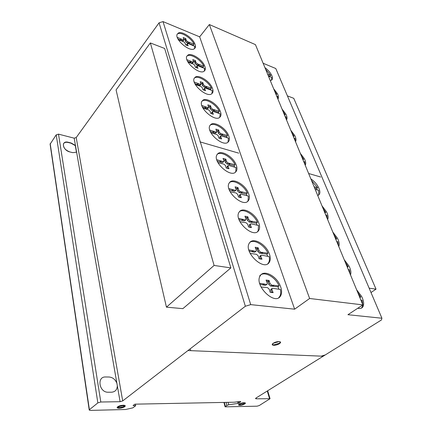 <?xml version="1.0" encoding="UTF-8"?>
<svg xmlns="http://www.w3.org/2000/svg" width="432" height="432" viewBox="0 0 432 432"><rect width="100%" height="100%" fill="white"/><g stroke="black" fill="none" stroke-linecap="round" stroke-linejoin="round"><path stroke-width="0.65" d="M370.996 292.518L376.034 289.165L369.144 288.155M287.404 95.872L293.76 98.329L376.034 289.165M166.444 307.157L214.094 265.442L230.866 267.899L182.866 308.648L166.444 307.157L116.078 89.915L150.352 42.946L214.094 265.442M150.352 42.946L164.651 48.465L230.866 267.899M243.248 404.266L245.284 402.905M238.874 404.428L243.4 402.737L245.333 402.959L245.084 403.634C242.557 405.124 240.408 405.61 238.631 405.092L238.874 404.428M241.034 404.897L244.085 403.758L244.253 403.304C243.043 402.953 241.585 403.288 239.879 404.298L239.711 404.752L241.034 404.897L238.588 404.816M239.674 404.611L239.787 403.974L240.678 403.434M117.164 407.435L118.514 407.884L124.195 406.566L125.15 405.648M123.827 405.205L125.183 405.697L124.265 406.944L118.579 408.262L117.196 407.765C117.715 406.291 119.923 405.443 123.827 405.205M119.102 406.598L118.487 407.435L119.421 407.77C122.062 407.608 123.557 407.03 123.898 406.037L122.98 405.702L119.102 406.598M118.454 407.252L119.038 406.22L122.909 405.319L123.865 405.837M272.209 344.531L273.494 344.963L279.38 343.24L280.449 341.96M273.262 343.267L279.196 341.534L280.427 341.933L279.499 343.624C276.453 345.26 274.072 345.703 272.349 344.936L273.262 343.267M278.78 297.675L279.893 296.201C280.805 294.386 280.957 292.135 280.363 289.451L272.716 288.301L271.922 288.56L271.993 289.607L270.815 290.515L270.745 289.462L271.123 289.175M280.449 296.104C274.946 305.737 254.308 285.698 259.978 276.188L260.539 275.292C264.298 269.779 276.005 275.848 280.001 285.179C281.821 289.316 282.085 292.761 280.789 295.531L280.449 296.104M258.347 230.947C252.963 238.388 234.09 220.774 238.788 212.641L239.641 211.41C243.437 207.031 254.632 213.262 258.233 221.594C259.745 224.948 259.999 227.734 259 229.959L258.347 230.947M235.607 172.076C230.299 177.822 212.857 162.043 216.805 155.012L217.906 153.592C221.756 150.142 232.54 156.497 235.802 164.003C237.06 166.757 237.298 169.036 236.52 170.84L235.607 172.076M201.782 105.451L207.943 107.681L208.71 107.536L207.841 104.841L210.562 105.764L211.135 107.854L212.56 109.231L219.31 111.326C216.351 104.609 206.107 98.258 202.322 100.904L201.944 101.169M219.596 117.482C214.499 121.829 198.439 107.546 201.749 101.552L202.986 100.138C206.766 97.497 217.015 103.858 219.985 110.576C221.049 112.855 221.276 114.728 220.666 116.192L219.596 117.482M186.867 59.654L192.818 62.084L193.585 61.992L192.791 59.589L195.421 60.604L195.928 62.483L197.284 63.796L203.812 66.15C201.096 60.043 191.257 53.692 187.504 55.723L186.862 56.128M203.882 71.399C198.925 74.725 183.924 61.549 186.775 56.317L188.12 54.945C191.867 52.92 201.712 59.281 204.439 65.394C205.351 67.322 205.562 68.899 205.076 70.119L203.882 71.399M361.33 308.167L362.237 306.914L362.729 304.992M356.638 289.786L361.627 296.438C363.641 300.494 364.144 303.793 363.128 306.326L362.966 306.65C361.94 308.351 360.207 308.885 357.761 308.254M318.389 195.302L318.713 194.805L318.713 190.345L315.193 189.389M310.856 178.886C314.005 180.981 316.505 183.719 318.362 187.094C319.885 190.075 320.252 192.434 319.464 194.168L317.747 195.572M264.935 67.64C267.737 69.692 269.887 72.047 271.382 74.714C272.43 76.707 272.722 78.262 272.246 79.391L271.604 80.152L270.265 80.546M177.266 37.352L183.157 39.879L183.929 39.809L183.173 37.535L185.771 38.594L186.246 40.376L187.574 41.666L194.044 44.14C191.435 38.291 181.742 31.93 177.973 33.685L177.201 34.144M193.984 48.994C189.049 51.878 174.496 39.177 177.152 34.258L178.567 32.902C182.331 31.153 192.035 37.53 194.643 43.378C195.485 45.16 195.685 46.607 195.248 47.725L193.984 48.994M194.211 81.999L200.264 84.337L201.031 84.213L200.2 81.675L202.873 82.647L203.413 84.623L204.806 85.968L211.442 88.204C208.607 81.799 198.569 75.449 194.8 77.771L194.281 78.116M211.615 93.884C206.588 97.691 191.079 83.992 194.146 78.397L195.437 76.999C199.206 74.682 209.245 81.043 212.09 87.448C213.073 89.543 213.295 91.26 212.749 92.594L211.615 93.884M209.752 130.032L216.027 132.149L216.794 131.976L215.881 129.114L218.651 129.978L219.262 132.192L220.725 133.601L227.583 135.54C224.489 128.488 214.034 122.148 210.233 125.145L210.028 125.302M227.999 142.209C222.826 147.155 206.177 132.23 209.758 125.798L210.924 124.384C214.72 121.392 225.185 127.742 228.285 134.8C229.435 137.284 229.667 139.331 228.987 140.94L227.999 142.209M248.076 201.042C242.757 207.587 224.651 190.944 228.949 183.411L229.921 182.077C233.723 178.189 244.679 184.48 248.108 192.37C249.485 195.404 249.734 197.921 248.854 199.924L248.076 201.042M267.84 263.758L268.731 262.505C269.514 260.906 269.644 258.941 269.131 256.597L261.619 255.172L260.815 255.409L260.885 256.349L259.762 257.278L260.01 256.073M269.077 262.629C263.628 271.096 243.907 252.353 249.064 243.567L249.782 242.471C253.568 237.551 265.01 243.713 268.807 252.526C270.459 256.241 270.718 259.335 269.584 261.814L269.077 262.629M362.875 304.895L255.436 44.626L209.353 24.543L199.66 36.844L163.021 21.6L159.068 22.82L76.21 137.554L74.18 138.175L58.504 134.141L100.807 402.014L120.101 401.695L122.71 400.912L245.354 306.245L250.711 304.63L294.635 309.182L309.625 298.485L362.875 304.895L347.933 314.707L381.926 318.233L275.778 68.521L263.126 63.256M58.504 134.141L56.209 134.843L50.101 144.185L89.219 409.979M76.464 152.296L75.303 145.633L71.021 143.203L68.159 142.484C66.128 142.025 64.633 142.349 63.682 143.451M74.18 138.175L76.621 152.188L72.797 152.647L69.914 151.951C65.048 150.055 62.915 147.323 63.515 143.753C64.341 142.268 65.934 141.777 68.294 142.285L71.161 143.008L75.303 145.633M75.449 145.438L71.161 143.008L68.294 142.285C60.853 140.184 62.451 150.325 69.914 151.951L72.797 152.647L76.621 152.188L120.101 401.695M256.073 397.985L256.311 398.801L270.054 398.709L259.254 405.54L257.099 406.183L225.094 406.841L226.881 405.443L228.706 404.795L238.945 403.24L240.759 401.593L240.197 401.436L234.344 402.214L134.903 404.163L133.067 405.54L135.686 405.718L132.791 407.873L125.593 409.509L90.364 410.4L89.24 410.114L89.397 409.703L97.848 402.899L100.807 402.014M267.262 391.019L269.541 398.59M260.885 256.349L261.511 258.223L260.426 259.119M260.372 259.108L259.762 257.278M261.511 258.223L261.986 259.211L258.995 258.719L258.196 255.901L256.543 254.318L250.166 253.406M248.827 249.917L255.566 251.321L256.316 251.03L256.295 250.155L255.193 247.244L258.169 247.774L258.973 250.625L260.615 252.185L267.964 253.217L266.846 254.14L259.502 253.12L257.861 251.559L257.056 248.708L255.679 248.303M262.964 252.358L261.851 253.282M262.213 252.385L261.095 253.319M260.615 252.185L259.502 253.12M258.973 250.625L257.861 251.559M258.325 248.686L257.218 249.626M258.169 247.774L257.056 248.708M255.982 251.311L254.453 252.256L249.194 251.116M253.876 250.949L252.763 251.894M252.99 250.636L251.872 251.575M267.7 256.36L266.846 254.14M267.964 253.217C264.46 245.144 254.34 238.993 249.88 242.363M247.531 201.506L248.081 200.642L248.378 196.09L241.115 194.206L240.305 194.384L240.376 195.151L239.35 196.123L239.506 195.145M240.376 195.151L240.926 196.814L240.143 197.554M239.798 197.473L239.35 196.123M240.926 196.814L241.364 197.699L238.469 197.014L237.778 194.53L236.218 193.028L230.105 191.695M228.841 188.579L235.354 190.372L236.12 190.139L236.093 189.443L235.1 186.851L237.978 187.564L238.68 190.075L240.23 191.56L247.342 193.093L246.321 194.054L239.215 192.532L237.665 191.052L236.963 188.536L235.634 188.071M242.509 191.911L241.488 192.883M241.774 191.873L240.754 192.845M240.23 191.56L239.215 192.532M238.68 190.075L237.665 191.052M238.108 188.363L237.092 189.335M237.978 187.564L236.963 188.536M235.883 190.366L234.338 191.354L229.289 189.923M233.723 189.913L232.708 190.89M232.87 189.562L231.854 190.544M247.001 195.761L246.321 194.054M247.342 193.093C244.004 185.425 233.485 179.172 229.446 182.59M227.977 142.225L228.501 138.202L221.508 135.94L220.693 136.058L220.757 136.679L219.823 137.678L219.915 136.89M220.757 136.679L221.249 138.148L220.671 138.764M220.136 138.613L219.823 137.678M221.249 138.148L221.643 138.942L218.857 138.1L218.257 135.918L216.788 134.498L210.951 132.829M222.923 134.104L221.994 135.097L219.796 134.6L218.333 133.196L217.728 130.982L216.448 130.464M227.583 135.54L226.654 136.528L221.994 135.097M222.21 134.006L221.281 135M220.725 133.601L219.796 134.6M219.262 132.192L218.333 133.196M218.754 130.675L217.831 131.679M218.651 129.978L217.728 130.982M216.632 132.154L215.865 132.98L215.098 133.159L210.292 131.501M214.456 131.609L213.527 132.619M213.64 131.236L212.711 132.246M227.178 137.792L226.654 136.528M211.934 93.663L212.269 90.596L205.508 88.074L204.698 88.139L204.757 88.657L203.899 89.672L203.947 89.019M204.757 88.657L205.2 89.975L204.746 90.509M204.104 90.293L203.899 89.672M205.2 89.975L205.562 90.698L202.873 89.748L202.343 87.793L200.945 86.438L195.361 84.548M206.933 86.578L206.075 87.588L203.947 86.983L202.554 85.639L202.019 83.662L200.788 83.111M211.442 88.204L210.578 89.203L206.075 87.588M206.242 86.438L205.384 87.448M204.806 85.968L203.947 86.983M203.413 84.623L202.554 85.639M202.959 83.263L202.1 84.278M202.873 82.647L202.019 83.662M200.912 84.353L200.173 85.234L199.406 85.358L194.837 83.56M198.752 83.743L197.894 84.764M197.964 83.349L197.111 84.375M210.978 90.131L210.578 89.203M194.573 48.632L194.783 46.305L188.206 43.567L187.396 43.583L186.656 45.047L186.678 44.507M187.456 44.021L187.85 45.214L187.488 45.679M186.775 45.414L186.656 45.047M187.85 45.214L188.185 45.878L185.571 44.836L185.101 43.076L183.767 41.78L178.378 39.706M189.653 42.363L188.854 43.389L186.781 42.687L185.452 41.402L184.982 39.62L183.773 39.037M194.044 44.14L193.244 45.155L188.854 43.389M188.978 42.185L188.179 43.211M187.574 41.666L186.781 42.687M186.246 40.376L185.452 41.402M185.841 39.139L185.047 40.171M185.771 38.594L184.982 39.62M183.843 39.917L183.136 40.84L182.363 40.91L177.979 39.004M181.688 39.236L180.895 40.273M180.927 38.837L180.133 39.874M193.531 45.803L193.244 45.155M350.033 273.785L349.461 269.741L348.278 269.541M347.015 266.474L348.187 266.679L347.35 267.278M344.207 259.675L349.029 266.074C350.833 269.671 351.324 272.619 350.498 274.914M348.187 266.679L345.319 262.37M327.294 218.705L326.878 215.174L325.723 214.893M324.583 212.134L325.733 212.414L324.956 213.046M321.986 205.837L326.506 211.783C328.147 215.028 328.531 217.598 327.65 219.505L327.634 219.532M325.733 212.414L323.06 208.445M304.97 164.624L304.657 161.768L303.669 161.471M302.648 158.998L303.626 159.3L303.005 159.867M300.31 153.333L304.339 158.647C305.721 161.352 306.067 163.485 305.37 165.056L305.24 165.278M303.626 159.3L301.39 155.947M286.319 119.432L286.097 116.915L285.136 116.575M284.207 114.329L285.163 114.674L284.591 115.252M282.026 109.037L285.822 114.016C287.021 116.316 287.334 118.13 286.762 119.453L286.497 119.875M285.163 114.674L283.068 111.564M271.566 80.179L271.625 77.425L268.445 76.145M267.602 74.099L270.767 75.379L269.946 76.264L268.207 75.562M270.254 76.874L269.946 76.264M270.767 75.379L265.626 69.309M277.771 98.728L277.598 96.363L276.642 95.996M275.756 93.857L276.701 94.219L276.145 94.797M273.64 88.727L277.339 93.555C278.456 95.688 278.753 97.367 278.235 98.588L277.916 99.079M276.701 94.219L274.666 91.211M295.272 141.129L295.013 138.456L294.035 138.132M293.063 135.783L294.03 136.107L293.436 136.679M290.806 130.307L294.716 135.448C296.001 137.938 296.325 139.898 295.699 141.334L295.499 141.674M294.03 136.107L291.865 132.878M314.113 186.77L317.617 187.731L316.629 188.579L314.636 188.033M317.272 189.956L316.629 188.579M317.617 187.731L311.537 180.533M338.359 245.511L337.873 241.731L336.701 241.488M335.502 238.583L336.663 238.826L335.858 239.447M332.802 232.043L337.468 238.21C339.19 241.634 339.622 244.393 338.758 246.478M336.663 238.826L333.898 234.695M362.756 304.609L362.097 300.267L360.904 300.116M359.559 296.87L360.747 297.027L359.867 297.61M360.747 297.027L357.772 292.529M204.336 71.102L204.601 68.423L197.953 65.794L197.143 65.831L197.203 66.307L196.371 67.327L196.409 66.733M197.203 66.307L197.624 67.565L197.219 68.056M196.533 67.813L196.371 67.327M197.624 67.565L197.975 68.256L195.329 67.257L194.827 65.405L193.466 64.082L188.001 62.1M199.379 64.449L198.553 65.464L196.457 64.811L195.102 63.499L194.594 61.625L193.39 61.063M203.812 66.15L202.986 67.154L198.553 65.464M198.698 64.292L197.872 65.308M197.284 63.796L196.457 64.811M195.928 62.483L195.102 63.499M195.496 61.187L194.67 62.203M195.421 60.604L194.594 61.625M193.487 62.111L192.758 63.013L191.992 63.11L187.537 61.263M191.333 61.468L190.507 62.494M190.561 61.069L189.734 62.1M203.326 67.937L202.986 67.154M219.758 117.364L220.18 113.848L213.305 111.445L212.49 111.537L212.555 112.104L211.658 113.114L211.723 112.401M212.555 112.104L213.019 113.497L212.512 114.07M211.912 113.881L211.658 113.114M213.019 113.497L213.397 114.259L210.659 113.357L210.098 111.289L208.667 109.906L202.954 108.119M214.726 109.787L213.835 110.792L211.669 110.236L210.244 108.864L209.677 106.774L208.424 106.24M219.31 111.326L218.414 112.325L213.835 110.792M214.024 109.669L213.133 110.673M212.56 109.231L211.669 110.236M211.135 107.854L210.244 108.864M210.654 106.418L209.768 107.428M210.562 105.764L209.677 106.774M208.575 107.692L207.819 108.551L207.052 108.697L202.36 106.963M206.404 107.114L205.513 108.13M205.6 106.731L204.714 107.752M218.873 113.411L218.414 112.325M235.354 172.282L235.775 171.574L236.045 167.584L228.857 165.494L228.031 165.645L228.101 166.336L227.119 167.33L227.243 166.444M228.101 166.336L228.62 167.913L227.945 168.593M227.497 168.475L227.119 167.33M228.62 167.913L229.036 168.755L226.174 167.989L225.531 165.64L224.008 164.176L217.971 162.659M216.745 159.694L223.198 161.665L223.976 161.455L223.949 160.828L223.015 158.371L225.855 159.165L226.508 161.541L228.026 162.994L235.067 164.738L234.09 165.721L227.048 163.982L225.536 162.535L224.888 160.159L223.565 159.662M230.283 163.42L229.306 164.408M229.554 163.35L228.577 164.338M228.026 162.994L227.048 163.982M226.508 161.541L225.536 162.535M225.974 159.916L225.002 160.909M225.855 159.165L224.888 160.159M223.776 161.66L222.226 162.664L217.231 161.098M221.584 161.158L220.612 162.162M220.747 160.796L219.775 161.795M234.695 167.216L234.09 165.721M235.067 164.738C231.817 157.243 221.049 150.903 217.188 154.348M257.531 231.655L258.19 230.661L258.53 225.488L251.149 223.814L250.339 224.024L250.409 224.867L249.34 225.823L249.534 224.737M250.409 224.867L250.997 226.633L250.079 227.448M249.863 227.399L249.34 225.823M250.997 226.633L251.451 227.567L248.513 226.973L247.768 224.327L246.164 222.788L239.917 221.654M238.621 218.36L245.246 219.969L246.002 219.71L245.975 218.932L244.933 216.184L247.86 216.81L248.611 219.483L250.209 221.011L257.434 222.302L256.365 223.247L249.14 221.962L247.547 220.439L246.802 217.766L245.446 217.328M252.52 221.276L251.451 222.221M251.775 221.27L250.711 222.221M250.209 221.011L249.14 221.962M248.611 219.483L247.547 220.439M248 217.663L246.942 218.624M247.86 216.81L246.802 217.766M245.722 219.964L244.183 220.93L239.026 219.634M243.583 219.553L242.519 220.514M242.714 219.218L241.65 220.18M257.126 225.196L256.365 223.247M257.434 222.302C254.011 214.434 243.675 208.229 239.425 211.642M271.993 289.607L272.662 291.611L271.48 292.507L270.815 290.515M272.662 291.611L273.159 292.653L270.119 292.28L269.26 289.267L267.554 287.642L261.047 286.983M259.654 283.279L266.517 284.445L267.251 284.126L267.23 283.149L266.063 280.055L269.093 280.471L269.962 283.516L271.652 285.12L279.121 285.854L277.949 286.745L270.481 286.027L268.79 284.423L267.932 281.383L266.522 281.016M274.039 285.179L272.867 286.081M273.272 285.255L272.101 286.157M271.652 285.12L270.481 286.027M269.962 283.516L268.79 284.423M269.271 281.453L268.11 282.366M269.093 280.471L267.932 281.383M266.852 284.44L265.345 285.358L259.983 284.396M264.794 284.137L263.623 285.05M263.887 283.84L262.721 284.753M278.899 289.262L277.949 286.745M279.121 285.854C275.135 276.523 263.434 270.47 259.67 275.989M381.926 318.233L381.44 319.977L255.89 398.099L255.528 398.65L256.311 398.801M242.795 402.835L244.204 403.115M209.353 24.543L309.625 298.485M294.635 309.182L199.66 36.844M163.021 21.6L250.711 304.63M224.327 402.408L225.374 406.404M226.071 402.376L226.881 405.443M228.053 402.338L228.706 404.795M237.605 401.782L238.086 403.531M238.648 401.641L239.063 403.164M135.394 404.152L135.686 405.718M50.182 143.581L89.397 409.703M56.209 134.843L97.848 402.899M76.21 137.554L122.71 400.912M159.068 22.82L245.354 306.245M108.119 392.229L111.613 392.207C115.285 391.84 117.185 389.669 117.315 385.706M116.921 383.438C115.414 379.512 112.795 377.368 109.053 377.006L105.597 376.974C96.579 376.483 99.09 392.575 108.124 392.229M238.696 153.139L199.935 141.853M320.674 177.012L308.637 173.507M123.568 406.685C125.339 405.362 120.528 405.459 118.811 406.793C117.067 408.116 121.862 408.002 123.568 406.685M124.691 406.663C127.316 404.708 120.215 404.849 117.677 406.814C115.106 408.775 122.18 408.602 124.691 406.663M279.499 343.624C283.1 341.21 276.793 340.826 273.262 343.267C269.719 345.692 276.016 346.021 279.499 343.624M243.772 403.99C244.436 402.856 243.238 402.883 240.187 404.071C239.539 405.2 240.737 405.173 243.772 403.99M244.62 403.969C247.396 402.262 242.044 402.37 239.328 404.087C236.596 405.799 241.936 405.67 244.62 403.969M190.031 348.948L190.787 350.66M321.165 356.152L325.296 354.915M323.168 356.233L187.969 350.541M255.566 251.321L254.453 252.256M235.354 190.372L234.338 191.354M216.027 132.149L215.098 133.159M200.264 84.337L199.406 85.358M183.157 39.879L182.363 40.91M192.818 62.084L191.992 63.11M207.943 107.681L207.052 108.697M223.198 161.665L222.226 162.664M245.246 219.969L244.183 220.93M266.517 284.445L265.345 285.358M238.513 401.663L238.945 403.24M362.966 306.65L362.075 307.233M260.815 255.409L259.691 256.338M269.584 261.814L268.731 262.505M240.305 194.384L239.279 195.356M248.854 199.924L248.081 200.642M220.693 136.058L219.758 137.057M228.987 140.94L228.28 141.685M204.698 88.139L203.834 89.154M212.749 92.594L212.096 93.35M187.396 43.583L186.597 44.609M195.248 47.725L194.643 48.487M286.762 119.453L286.454 119.761M272.246 79.391L271.625 80.055M278.235 98.588L277.868 98.966M319.464 194.168L318.713 194.805M197.143 65.831L196.312 66.852M205.076 70.119L204.444 70.88M212.49 111.537L211.594 112.547M220.666 116.192L219.985 116.942M228.031 165.645L227.054 166.639M236.52 170.84L235.775 171.574M250.339 224.024L249.269 224.975M259 229.959L258.19 230.661M271.922 288.56L270.745 289.462M280.789 295.531L279.893 296.201M272.349 344.936L272.23 344.552M123.898 406.037L123.833 405.659M244.253 403.304L244.161 402.975M267.662 390.771L270.054 398.709M223.933 402.413L225.067 406.744"/></g></svg>
